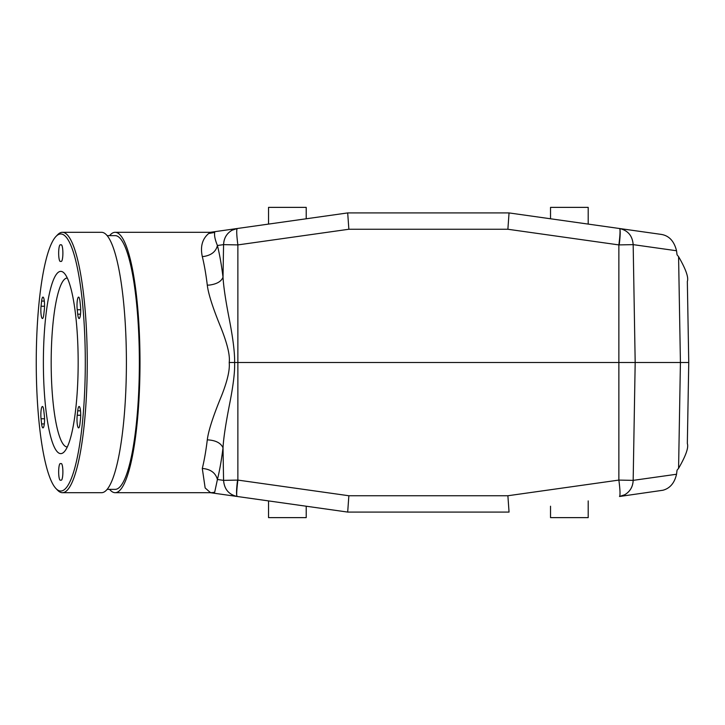 <?xml version="1.0" encoding="UTF-8"?>
<svg xmlns="http://www.w3.org/2000/svg" width="725" height="725" viewBox="0 0 725 725"><rect width="100%" height="100%" fill="white"/><g stroke="black" fill="none" stroke-linecap="round" stroke-linejoin="round"><path stroke-width="1.09" d="M619.92 496.435L662.895 490.254C669.954 488.378 674.504 483.049 676.534 474.25L633.17 480.367L618.869 480.086C620.147 489.928 620.355 495.392 619.503 496.489L624.732 494.749C630.088 491.559 632.907 486.765 633.17 480.367C632.871 486.765 630.07 491.559 624.732 494.749M619.884 228.565L509.05 212.923L507.881 229.254L618.869 244.914L633.17 244.633L635.182 362.5L680.422 362.5L678.582 468.341L677.05 470.199L676.534 474.25M633.17 480.367L635.182 362.5L618.869 362.5L618.869 244.914C619.911 236.812 620.256 231.556 619.893 229.154L619.503 228.511L509.05 212.923L347.692 212.923L509.05 212.923M236.848 495.846C236.45 494.377 236.794 489.121 237.873 480.086L237.555 480.095C236.522 488.188 236.287 493.435 236.848 495.846L237.238 496.489L347.692 512.077L509.05 512.077L507.881 495.746L618.869 480.086L618.869 362.5L229.209 362.5C229.961 369.877 227.396 380.997 221.524 395.859C213.123 416.186 208.383 430.849 207.296 439.848C205.945 450.914 204.278 460.457 202.293 468.468C210.504 469.111 215.552 472.791 217.418 479.497C219.63 470.634 221.497 460.076 223.019 447.833C223.472 438.743 225.656 424.188 229.58 404.16C233.332 385.211 235 371.327 234.592 362.5C234.855 352.876 232.961 337.741 228.882 317.106C225.466 299.434 223.517 286.121 223.019 277.167C221.497 264.924 219.63 254.366 217.418 245.503C215.026 239.64 214.129 235.272 214.727 232.399L211.492 232.272M237.555 480.095L223.572 480.367C224.297 489.257 228.846 494.631 237.238 496.489L347.692 512.077L509.05 512.077L347.692 512.077L348.861 495.746L507.881 495.746M210.313 492.692L237.238 496.489M211.483 492.728L214.691 492.221L217.418 479.497L223.572 480.367L223.019 447.833C220.817 442.921 215.579 440.265 207.296 439.848M109.575 235.634A130.192 24.84 90 0 1 115.157 232.308A130.192 24.84 90 0 1 139.998 362.5A130.192 24.84 90 0 1 115.157 492.692L210.531 492.692L205.148 487.952L202.293 468.468M347.692 512.077L238.235 496.634M678.582 468.341C685.859 455.744 688.777 447.488 687.336 443.555L688.75 362.5L687.336 281.445C688.777 277.512 685.859 269.256 678.582 256.659L680.422 362.5L688.75 362.5M676.534 250.75L633.17 244.633C632.445 235.743 627.895 230.369 619.503 228.511L661.064 234.374C668.957 235.58 674.114 241.035 676.534 250.75L677.05 254.801L678.582 256.659M240.047 228.112L347.692 212.923L348.861 229.254L507.881 229.254M619.186 244.905C620.219 236.812 620.455 231.565 619.893 229.154M115.157 492.692A130.192 24.84 90 0 1 109.575 489.366M306.213 506.222L306.213 517.623L268.54 517.623L268.54 500.912M347.692 212.923L210.313 232.308M211.945 232.227L208.682 233.504C202.302 238.906 200.172 246.582 202.293 256.532L203.825 256.469C211.41 255.218 215.941 251.566 217.418 245.503L223.572 244.633C223.835 238.235 226.653 233.441 232.009 230.251L237.238 228.511C236.386 229.608 236.595 235.072 237.873 244.914L237.873 480.086L348.861 495.746M202.293 256.532C204.278 264.543 205.945 274.086 207.296 285.152L209.425 285.079C216.857 284.064 221.388 281.427 223.019 277.167L223.572 244.633L237.873 244.914L348.861 229.254M207.296 285.152C208.329 293.906 212.914 308.17 221.052 327.945C227.423 344.076 230.142 355.594 229.209 362.5M107.137 235.634L115.157 235.634A126.866 24.206 90 0 1 139.363 362.5A126.866 24.206 90 0 1 115.157 489.366L107.137 489.366M62.404 492.692L101.563 492.692A130.192 24.84 -90 0 0 126.404 362.5A130.192 24.84 -90 0 0 101.563 232.308L62.404 232.308A130.192 24.84 90 0 1 87.245 362.5A130.192 24.84 90 0 1 62.404 492.692A130.192 24.84 90 0 1 57.574 490.209L56.006 488.577A128.524 24.523 90 0 1 36.25 362.5A128.524 24.523 90 0 1 56.006 236.422A128.524 24.523 90 0 1 85.296 362.5A128.524 24.523 90 0 1 56.006 488.577M56.006 236.422L57.574 234.791A130.192 24.84 90 0 1 62.404 232.308M44.551 419.585A8.31 1.586 -90 0 0 44.316 415.253A101.101 19.294 90 0 1 43.826 410.821A8.31 1.586 -90 0 0 42.44 406.48A8.31 1.586 -90 0 0 41.642 407.595A8.31 1.586 -90 0 0 41.044 418.76A117.722 22.466 -90 0 0 41.615 423.926A8.31 1.586 -90 0 0 42.965 427.895A8.31 1.586 -90 0 0 43.754 426.789A8.31 1.586 -90 0 0 44.551 419.585M41.642 317.405A8.31 1.586 -90 0 0 42.44 318.52A8.31 1.586 -90 0 0 43.826 314.179A101.101 19.294 90 0 1 44.316 309.747A8.31 1.586 -90 0 0 44.551 305.415A8.31 1.586 -90 0 0 43.754 298.211A8.31 1.586 -90 0 0 42.965 297.105A8.31 1.586 -90 0 0 41.615 301.074A117.722 22.466 -90 0 0 41.044 306.24A8.31 1.586 -90 0 0 41.642 317.405M60.202 244.814A8.31 1.586 -90 0 0 58.662 253.125A8.31 1.586 -90 0 0 60.248 261.426A8.31 1.586 -90 0 0 60.284 261.426A101.101 19.294 90 0 1 60.773 261.399A101.101 19.294 90 0 1 61.262 261.426A8.31 1.586 -90 0 0 61.299 261.426A8.31 1.586 -90 0 0 62.885 253.125A8.31 1.586 -90 0 0 61.344 244.814A117.722 22.466 -90 0 0 60.773 244.778A117.722 22.466 -90 0 0 60.202 244.814L61.344 244.814M77.793 298.211A8.31 1.586 -90 0 0 77.231 309.747A101.101 19.294 90 0 1 77.72 314.179A8.31 1.586 -90 0 0 79.116 318.52A8.31 1.586 -90 0 0 79.904 317.405A8.31 1.586 -90 0 0 80.702 310.209A8.31 1.586 -90 0 0 80.502 306.24A117.722 22.466 -90 0 0 79.94 301.074A8.31 1.586 -90 0 0 78.581 297.105A8.31 1.586 -90 0 0 77.793 298.211M79.904 407.595A8.31 1.586 -90 0 0 79.116 406.48A8.31 1.586 -90 0 0 77.72 410.821A101.101 19.294 90 0 1 77.231 415.253A8.31 1.586 -90 0 0 77.793 426.789A8.31 1.586 -90 0 0 78.581 427.895A8.31 1.586 -90 0 0 79.94 423.926A117.722 22.466 -90 0 0 80.502 418.76A8.31 1.586 -90 0 0 80.702 414.791A8.31 1.586 -90 0 0 79.904 407.595M62.885 471.875A8.31 1.586 -90 0 0 61.299 463.574A8.31 1.586 -90 0 0 61.262 463.574A101.101 19.294 90 0 1 60.773 463.601A101.101 19.294 90 0 1 60.284 463.574A8.31 1.586 -90 0 0 60.248 463.574A8.31 1.586 -90 0 0 58.662 471.875A8.31 1.586 -90 0 0 60.202 480.186A117.722 22.466 -90 0 0 60.773 480.222A117.722 22.466 -90 0 0 61.344 480.186A8.31 1.586 -90 0 0 62.885 471.875M78.164 362.5A91.133 17.391 -90 0 0 64.153 273.108A91.133 17.391 -90 0 0 43.382 362.5A91.133 17.391 -90 0 0 64.153 451.892A91.133 17.391 -90 0 0 78.164 362.5M67.298 278.019A84.481 16.122 -90 0 0 51.176 362.5A84.481 16.122 -90 0 0 67.298 446.981M550.529 218.778L550.529 207.377L588.202 207.377L588.202 224.088M268.54 224.088L268.54 207.377L306.213 207.377L306.213 218.778M588.202 500.912L588.202 517.623L550.529 517.623L550.529 506.222M208.682 233.504L214.727 232.399M223.608 244.633C223.871 238.235 226.671 233.441 232.009 230.251M44.316 423.926L41.615 423.926M41.044 418.76L44.542 418.76M44.542 306.24L41.044 306.24M41.615 301.074L44.316 301.074M77.231 309.747L80.693 309.747M80.502 314.179L77.72 314.179M77.72 410.821L80.502 410.821M80.693 415.253L77.231 415.253M60.202 480.186L61.344 480.186M210.531 492.692L211.945 492.773L210.44 492.483M115.157 232.308L210.504 232.308M60.773 261.399L61.444 261.399M60.773 463.601L61.444 463.601"/></g></svg>
